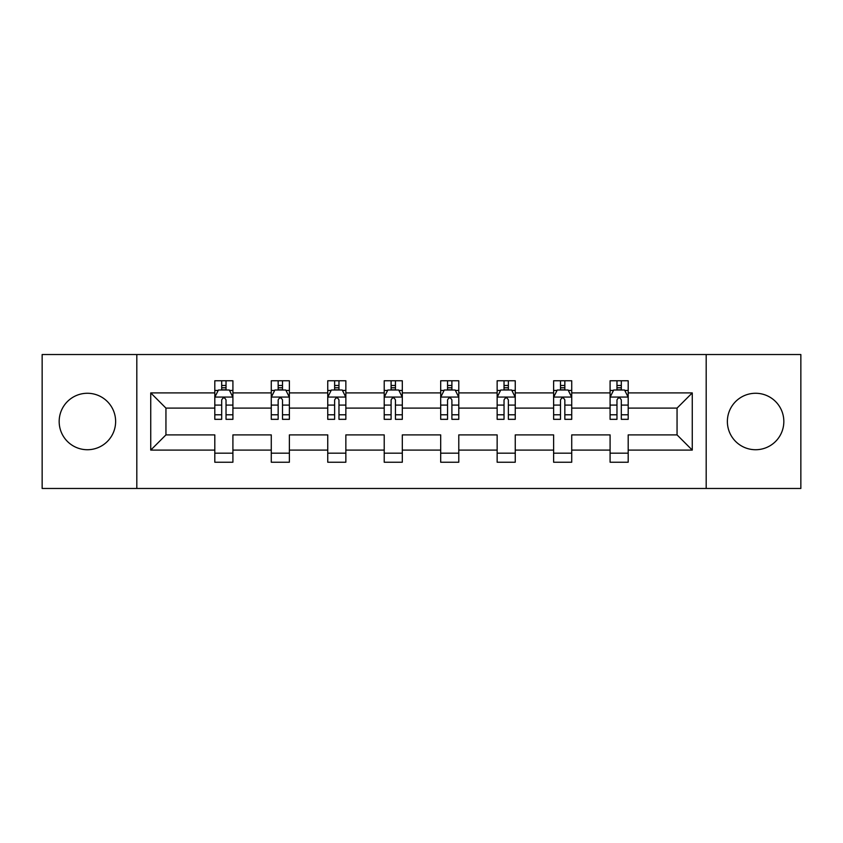 <?xml version="1.0" encoding="UTF-8"?>
<svg xmlns="http://www.w3.org/2000/svg" width="843" height="843" viewBox="0 0 843 843"><rect width="100%" height="100%" fill="white"/><g stroke="black" fill="none" stroke-linecap="round" stroke-linejoin="round"><path stroke-width="1.26" d="M755.602 393.27A28.23 28.23 0 0 0 727.372 421.5A28.23 28.23 0 0 0 755.602 449.73A28.23 28.23 0 0 0 783.832 421.5A28.23 28.23 0 0 0 755.602 393.27M87.398 393.27A28.23 28.23 0 0 0 59.168 421.5A28.23 28.23 0 0 0 87.398 449.73A28.23 28.23 0 0 0 115.628 421.5A28.23 28.23 0 0 0 87.398 393.27M706.192 488.466L800.85 488.466L800.85 354.534L706.192 354.534L706.192 488.466L136.808 488.466L136.808 354.534L42.15 354.534L42.15 488.466L136.808 488.466M628.193 450.099L628.193 434.893L677.055 434.893L692.261 450.099L628.193 450.099L628.193 462.227L610.09 462.227L610.09 450.099L571.723 450.099L571.723 462.227L553.619 462.227L553.619 450.099L515.252 450.099L515.252 462.227L497.149 462.227L497.149 450.099L458.782 450.099L458.782 462.227L440.689 462.227L440.689 450.099L402.311 450.099L402.311 462.227L384.218 462.227L384.218 450.099L345.851 450.099L345.851 462.227L327.748 462.227L327.748 450.099L289.381 450.099L289.381 462.227L271.277 462.227L271.277 450.099L232.91 450.099L232.91 462.227L214.807 462.227L214.807 450.099L150.739 450.099L150.739 392.901L214.807 392.901L214.807 380.773L232.91 380.773L232.91 392.901L271.277 392.901L271.277 380.773L289.381 380.773L289.381 392.901L327.748 392.901L327.748 380.773L345.851 380.773L345.851 392.901L384.218 392.901L384.218 380.773L402.311 380.773L402.311 392.901L440.689 392.901L440.689 380.773L458.782 380.773L458.782 392.901L497.149 392.901L497.149 380.773L515.252 380.773L515.252 392.901L553.619 392.901L553.619 380.773L571.723 380.773L571.723 392.901L610.09 392.901L610.09 380.773L628.193 380.773L628.193 392.901L692.261 392.901L692.261 450.099M706.192 354.534L136.808 354.534M610.09 392.901L610.09 408.107L571.723 408.107L571.723 392.901M571.723 450.099L571.723 434.893L610.09 434.893L610.09 450.099M553.619 392.901L553.619 408.107L515.252 408.107L515.252 392.901M515.252 450.099L515.252 434.893L553.619 434.893L553.619 450.099M497.149 392.901L497.149 408.107L458.782 408.107L458.782 392.901M458.782 450.099L458.782 434.893L497.149 434.893L497.149 450.099M440.689 392.901L440.689 408.107L402.311 408.107L402.311 392.901M402.311 450.099L402.311 434.893L440.689 434.893L440.689 450.099M384.218 392.901L384.218 408.107L345.851 408.107L345.851 392.901M345.851 450.099L345.851 434.893L384.218 434.893L384.218 450.099M327.748 392.901L327.748 408.107L289.381 408.107L289.381 392.901M289.381 450.099L289.381 434.893L327.748 434.893L327.748 450.099M271.277 392.901L271.277 408.107L232.91 408.107L232.91 392.901M232.91 450.099L232.91 434.893L271.277 434.893L271.277 450.099M214.807 392.901L214.807 408.107L165.945 408.107L165.945 434.893L214.807 434.893L214.807 450.099M150.739 392.901L165.945 408.107M677.055 434.893L677.055 408.107L628.193 408.107L628.193 392.901M616.971 389.824L621.312 389.824M560.5 389.824L564.842 389.824M504.03 389.824L508.371 389.824M447.559 389.824L451.901 389.824M391.099 389.824L395.441 389.824M334.629 389.824L338.97 389.824M278.158 389.824L282.5 389.824M221.688 389.824L226.029 389.824M214.807 453.176L232.91 453.176M271.277 453.176L289.381 453.176M327.748 453.176L345.851 453.176M384.218 453.176L402.311 453.176M440.689 453.176L458.782 453.176M497.149 453.176L515.252 453.176M553.619 453.176L571.723 453.176M610.09 453.176L628.193 453.176M165.945 434.893L150.739 450.099M692.261 392.901L677.055 408.107M226.029 385.483L221.688 385.483M218.211 390.446L214.807 390.446L214.807 380.773L221.688 380.773L221.688 390.003M214.807 414.788L214.807 419.329L221.688 419.329L221.688 414.788L214.807 414.788L214.807 408.107M232.91 408.107L232.91 419.329L226.029 419.329L226.029 399.961C224.586 397.169 223.142 397.169 221.688 399.961L221.688 414.788M229.507 390.446L232.91 390.446L232.91 380.773L226.029 380.773L226.029 390.003M232.91 397.243L229.296 390.003L218.432 390.003L214.807 397.243M282.5 385.483L278.158 385.483M274.681 390.446L271.277 390.446L271.277 380.773L278.158 380.773L278.158 390.003M271.277 414.788L271.277 419.329L278.158 419.329L278.158 414.788L271.277 414.788L271.277 408.107M289.381 408.107L289.381 419.329L282.5 419.329L282.5 399.961C281.056 397.169 279.613 397.169 278.158 399.961L278.158 414.788M285.977 390.446L289.381 390.446L289.381 380.773L282.5 380.773L282.5 390.003M289.381 397.243L285.756 390.003L274.902 390.003L271.277 397.243M338.97 385.483L334.629 385.483M331.151 390.446L327.748 390.446L327.748 380.773L334.629 380.773L334.629 390.003M327.748 414.788L327.748 419.329L334.629 419.329L334.629 414.788L327.748 414.788L327.748 408.107M345.851 408.107L345.851 419.329L338.97 419.329L338.97 399.961C337.527 397.169 336.072 397.169 334.629 399.961L334.629 414.788M342.448 390.446L345.851 390.446L345.851 380.773L338.97 380.773L338.97 390.003M345.851 397.243L342.226 390.003L331.373 390.003L327.748 397.243M395.441 385.483L391.099 385.483M387.622 390.446L384.218 390.446L384.218 380.773L391.099 380.773L391.099 390.003M384.218 414.788L384.218 419.329L391.099 419.329L391.099 414.788L384.218 414.788L384.218 408.107M402.311 408.107L402.311 419.329L395.441 419.329L395.441 399.961C393.987 397.169 392.543 397.169 391.099 399.961L391.099 414.788M398.908 390.446L402.311 390.446L402.311 380.773L395.441 380.773L395.441 390.003M402.311 397.243L398.697 390.003L387.833 390.003L384.218 397.243M451.901 385.483L447.559 385.483M444.092 390.446L440.689 390.446L440.689 380.773L447.559 380.773L447.559 390.003M440.689 414.788L440.689 419.329L447.559 419.329L447.559 414.788L440.689 414.788L440.689 408.107M458.782 408.107L458.782 419.329L451.901 419.329L451.901 399.961C450.457 397.169 449.013 397.169 447.559 399.961L447.559 414.788M455.378 390.446L458.782 390.446L458.782 380.773L451.901 380.773L451.901 390.003M458.782 397.243L455.167 390.003L444.303 390.003L440.689 397.243M508.371 385.483L504.03 385.483M500.552 390.446L497.149 390.446L497.149 380.773L504.03 380.773L504.03 390.003M497.149 414.788L497.149 419.329L504.03 419.329L504.03 414.788L497.149 414.788L497.149 408.107M515.252 408.107L515.252 419.329L508.371 419.329L508.371 399.961C506.928 397.169 505.484 397.169 504.03 399.961L504.03 414.788M511.849 390.446L515.252 390.446L515.252 380.773L508.371 380.773L508.371 390.003M515.252 397.243L511.627 390.003L500.774 390.003L497.149 397.243M564.842 385.483L560.5 385.483M557.023 390.446L553.619 390.446L553.619 380.773L560.5 380.773L560.5 390.003M553.619 414.788L553.619 419.329L560.5 419.329L560.5 414.788L553.619 414.788L553.619 408.107M571.723 408.107L571.723 419.329L564.842 419.329L564.842 399.961C563.398 397.169 561.944 397.169 560.5 399.961L560.5 414.788M568.319 390.446L571.723 390.446L571.723 380.773L564.842 380.773L564.842 390.003M571.723 397.243L568.098 390.003L557.244 390.003L553.619 397.243M621.312 385.483L616.971 385.483M613.493 390.446L610.09 390.446L610.09 380.773L616.971 380.773L616.971 390.003M610.09 414.788L610.09 419.329L616.971 419.329L616.971 414.788L610.09 414.788L610.09 408.107M628.193 408.107L628.193 419.329L621.312 419.329L621.312 399.961C619.868 397.169 618.414 397.169 616.971 399.961L616.971 414.788M624.789 390.446L628.193 390.446L628.193 380.773L621.312 380.773L621.312 390.003M628.193 397.243L624.568 390.003L613.704 390.003L610.09 397.243M232.816 397.064L214.902 397.064M232.91 414.788L226.029 414.788M221.688 405.083L214.807 405.083M232.91 405.083L226.029 405.083M226.029 387.791L221.688 387.791M289.286 397.064L271.372 397.064M289.381 414.788L282.5 414.788M278.158 405.083L271.277 405.083M289.381 405.083L282.5 405.083M282.5 387.791L278.158 387.791M345.756 397.064L327.843 397.064M345.851 414.788L338.97 414.788M334.629 405.083L327.748 405.083M345.851 405.083L338.97 405.083M338.97 387.791L334.629 387.791M402.227 397.064L384.303 397.064M402.311 414.788L395.441 414.788M391.099 405.083L384.218 405.083M402.311 405.083L395.441 405.083M395.441 387.791L391.099 387.791M458.697 397.064L440.773 397.064M458.782 414.788L451.901 414.788M447.559 405.083L440.689 405.083M458.782 405.083L451.901 405.083M451.901 387.791L447.559 387.791M515.157 397.064L497.244 397.064M515.252 414.788L508.371 414.788M504.03 405.083L497.149 405.083M515.252 405.083L508.371 405.083M508.371 387.791L504.03 387.791M571.628 397.064L553.714 397.064M571.723 414.788L564.842 414.788M560.5 405.083L553.619 405.083M571.723 405.083L564.842 405.083M564.842 387.791L560.5 387.791M628.098 397.064L610.184 397.064M628.193 414.788L621.312 414.788M616.971 405.083L610.09 405.083M628.193 405.083L621.312 405.083M621.312 387.791L616.971 387.791"/></g></svg>
